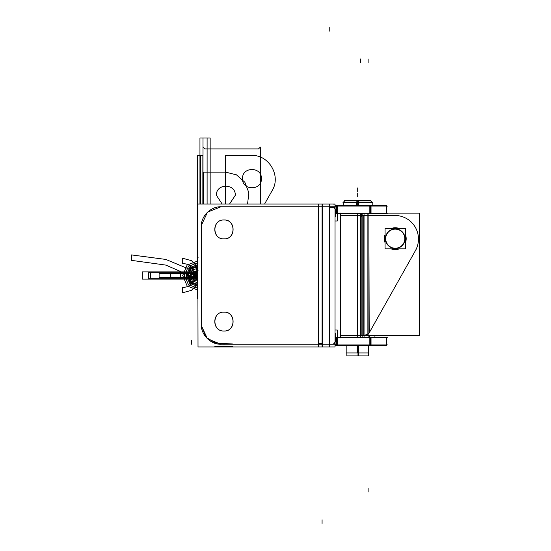 <?xml version="1.0" encoding="UTF-8"?>
<svg xmlns="http://www.w3.org/2000/svg" width="551" height="551" viewBox="0 0 551 551"><rect width="100%" height="100%" fill="white"/><g stroke="black" fill="none" stroke-linecap="round" stroke-linejoin="round"><path stroke-width="0.83" d="M198.016 204.015L318.499 204.015L318.499 346.985L198.016 346.985L197.754 204.015L198.016 346.985M201.26 225.566L207.5 212.163L221.013 206.763L207.5 212.163L201.26 225.566L207.5 212.163L221.013 206.763L207.5 212.163L201.26 225.566L207.5 212.163L221.013 206.763M318.595 206.763L318.595 344.237L318.595 206.763M221.013 344.237L217.101 343.838L206.095 337.364L201.26 325.434L207.5 338.837L221.013 344.237L207.5 338.837L201.26 325.434L207.5 338.837L221.013 344.237L207.5 338.837L201.26 325.434M201.225 324.284L201.225 226.716M220.441 344.223L223.968 344.244C235.959 344.086 235.959 343.927 223.968 343.762L217.177 343.838M217.101 343.838L220.304 344.223M223.968 344.244L226.117 344.237M223.968 346.579C235.959 346.421 235.959 346.262 223.968 346.104C211.791 346.262 211.791 346.421 223.968 346.579M201.26 227.019C200.716 216.178 210.854 206.198 221.412 206.763L221.109 206.763M201.26 326.24L201.26 224.76M201.26 323.981C200.716 334.822 210.847 344.795 221.412 344.237L221.109 344.237M219.071 344.237L336.303 344.237M318.499 346.985L322.507 346.985L322.507 204.015L318.499 204.015M322.073 346.916L322.073 343.431L318.595 343.431L318.595 346.916M321.639 346.985L329.67 346.985L329.67 204.015L321.639 204.015M322.073 206.763L322.073 344.237L322.073 206.763M329.229 344.237L329.229 206.763L329.229 344.237M219.071 206.763L336.303 206.763M332.157 344.182L333.279 344.237L335.518 341.696M335.036 342.426C335.456 343.569 334.774 344.175 332.99 344.237C334.774 344.175 335.456 343.569 335.036 342.426C335.456 343.569 334.774 344.175 332.99 344.237C334.774 344.175 335.456 343.569 335.036 342.426M328.795 204.015L335.036 204.015L335.036 207.08L335.036 204.015M328.795 346.985L335.036 346.985L335.036 343.92L335.036 346.985M332.99 204.084L335.036 204.132L335.036 207.341M335.036 207.527L329.229 207.569L329.229 204.084M335.518 209.304L333.279 206.763L330.882 206.997M332.99 206.763C334.774 206.825 335.456 207.431 335.036 208.574C335.456 207.431 334.774 206.825 332.99 206.763C334.774 206.825 335.456 207.431 335.036 208.574C335.456 207.431 334.774 206.825 332.99 206.763M335.036 334.732L335.469 334.732L335.469 341.696M335.036 335.166L335.036 209.304L335.036 341.696L335.036 335.166L335.469 335.166M335.469 333.355L335.469 335.6M335.036 337.556L335.036 213.444M335.036 216.267L335.469 216.267L335.469 209.304M224.656 238.845L223.492 238.845C236.283 240.181 236.283 218.685 223.492 220.021L224.656 220.021C211.687 218.685 211.687 240.181 224.656 238.845M223.968 238.865C211.749 239.444 211.749 219.422 223.968 220.001C236 219.422 236 239.444 223.968 238.865C211.749 239.444 211.749 219.422 223.968 220.001C236 219.422 236 239.444 223.968 238.865C236 239.444 236 219.422 223.968 220.001C211.749 219.422 211.749 239.444 223.968 238.865C211.749 239.444 211.749 219.422 223.968 220.001C236 219.422 236 239.444 223.968 238.865M224.656 330.979L223.492 330.979C236.283 332.315 236.283 310.819 223.492 312.155L224.656 312.155C211.687 310.819 211.687 332.315 224.656 330.979M223.968 330.999C211.749 331.578 211.749 311.556 223.968 312.135C236 311.556 236 331.578 223.968 330.999C211.749 331.578 211.749 311.556 223.968 312.135C236 311.556 236 331.578 223.968 330.999C236 331.578 236 311.556 223.968 312.135C211.749 311.556 211.749 331.578 223.968 330.999C211.749 331.578 211.749 311.556 223.968 312.135C236 311.556 236 331.578 223.968 330.999M335.036 220.979L337.288 220.979L337.288 205.599L335.036 205.599M336.847 206.04L336.847 213.292M335.036 345.401L337.288 345.401L337.288 330.021L335.036 330.021M336.847 337.708L336.847 344.96M335.848 337.708L387.787 337.708M387.787 213.292L335.848 213.292M371.037 205.599L371.037 213.726M369.163 205.599L336.179 205.599L336.179 213.726L386.726 213.726L386.726 205.599L369.163 205.599L369.163 213.726M370.368 213.292L370.368 206.04L370.368 213.292M387.787 206.04L335.848 206.04M335.848 344.96L387.787 344.96M371.037 345.401L371.037 337.274M369.163 345.401L336.179 345.401L336.179 337.274L369.163 337.274L369.163 345.401L386.726 345.401L386.726 337.274L369.163 337.274M370.368 337.708L370.368 344.96L370.368 337.708M370.368 345.201L370.368 341.964C391.878 341.964 391.878 341.964 370.368 341.964M370.368 209.036C391.878 209.036 391.878 209.036 370.368 209.036L370.368 205.798M369.06 352.943L346.359 352.943M358.391 345.401L358.391 355.884L346.827 355.884L346.827 345.401M357.02 345.401L357.02 355.884L368.591 355.884L368.591 345.401M343.197 205.399L343.197 202.059L358.618 202.059L358.618 202.41L343.197 202.41L357.709 202.41M342.949 202.658L358.632 202.658L358.618 205.599M357.709 202.658L357.709 205.599L357.709 200.598L357.709 202.059L357.709 200.598L370.403 200.598M344.981 200.626L343.548 202.059L345.257 200.35L358.487 200.35L358.598 202.059M345.009 200.598L357.709 200.598L357.709 205.599M370.94 200.598L344.478 200.598M357.709 200.598L356.91 200.598L358.501 200.598L357.709 200.598L357.709 202.059L357.709 200.35L357.709 202.059M370.43 200.626L371.87 202.059L370.155 200.35L356.924 200.35L356.793 202.41M356.779 202.658L372.448 202.644M356.793 202.658L356.793 205.599M356.793 202.059L372.214 202.059L372.214 205.399M357.709 215.469L357.709 335.531M358.143 335.531L340.043 335.531M361.015 335.531L357.268 335.531M357.268 337.935L357.268 213.065M360.581 215.469L360.581 335.531L360.581 215.469M361.015 215.469L357.268 215.469M358.143 215.469L340.043 215.469M362.131 213.726L362.131 337.274M360.154 213.726L360.154 337.274M360.581 213.134L360.581 216.626L361.862 216.626L361.862 213.134M360.147 215.469L363.446 215.469M363.743 335.504L363.743 215.469L363.743 335.504L363.743 215.469L363.743 335.504L363.743 215.469L361.249 215.469M364.053 337.935L364.053 213.065M363.743 335.525L361.249 335.531M361.862 335.531L361.862 215.469L361.862 335.531M369.308 335.435L369.308 337.274M367.882 334.016L364.053 335.504M368.874 215.469L369.204 332.708C367.076 334.815 364.955 335.752 362.833 335.525L363.137 335.531M369.962 331.447A7.253 7.253 0 0 1 368.578 333.403M371.037 213.113L419.476 213.113L419.476 335.435L367.882 335.435L367.882 213.113M415.44 250.602A23.576 23.576 0 0 0 394.888 215.469A23.576 23.576 0 0 1 415.44 250.602A23.576 23.576 0 0 0 394.888 215.469A23.576 23.576 0 0 1 415.44 250.602A23.576 23.576 0 0 0 394.888 215.469M395.404 215.469L368.35 215.469M372.207 215.469L363.13 215.469M368.846 333.458L416.349 248.976M393.903 215.489A23.576 23.576 0 0 1 414.937 251.449M385.066 228.5L385.066 248.866L405.433 248.866L405.433 228.5L385.066 228.5M385.459 238.679A9.794 9.794 0 0 1 395.253 228.892A9.794 9.794 0 0 1 405.04 238.679A9.794 9.794 0 0 1 395.253 248.473A9.794 9.794 0 0 1 385.459 238.679A9.794 9.794 0 0 0 395.253 248.473A9.794 9.794 0 0 0 405.04 238.679A9.794 9.794 0 0 0 395.253 228.892A9.794 9.794 0 0 0 385.459 238.679A9.794 9.794 0 0 0 395.253 248.473A9.794 9.794 0 0 0 405.04 238.679A9.794 9.794 0 0 0 395.253 228.892A9.794 9.794 0 0 0 385.459 238.679A9.794 9.794 0 0 1 395.253 228.892A9.794 9.794 0 0 1 405.04 238.679A9.794 9.794 0 0 1 395.253 248.473A9.794 9.794 0 0 1 385.459 238.679A9.794 9.794 0 0 0 395.253 248.473A9.794 9.794 0 0 0 405.04 238.679A9.794 9.794 0 0 0 395.253 228.892A9.794 9.794 0 0 0 385.459 238.679M405.433 239.327L406.177 239.368A10.944 10.944 0 0 0 405.433 234.671M404.778 239.286A9.546 9.546 0 0 0 395.253 229.133A9.546 9.546 0 0 0 385.721 239.286M385.066 239.327L384.322 239.368A10.944 10.944 0 0 1 385.066 234.671M399.261 228.5A10.944 10.944 0 0 0 391.238 228.5M385.066 238.039L384.322 237.998A10.944 10.944 0 0 0 385.066 242.695M385.721 238.08A9.546 9.546 0 0 0 395.253 248.232A9.546 9.546 0 0 0 404.778 238.08M405.433 238.039L406.177 237.998A10.944 10.944 0 0 1 405.433 242.695M391.238 248.866A10.944 10.944 0 0 0 399.261 248.866M384.57 238.011A10.703 10.703 0 0 0 385.066 241.965A10.703 10.703 0 0 1 384.57 239.354A10.703 10.703 0 0 0 385.066 241.965A10.703 10.703 0 0 1 385.066 235.401M391.968 248.866A10.703 10.703 0 0 0 398.531 248.866A10.703 10.703 0 0 1 391.968 248.866A10.703 10.703 0 0 0 398.531 248.866A10.703 10.703 0 0 1 391.968 248.866M405.433 235.401A10.703 10.703 0 0 1 405.433 241.965A10.703 10.703 0 0 0 405.929 239.354A10.703 10.703 0 0 1 405.433 241.965A10.703 10.703 0 0 0 405.929 238.011M398.531 228.5A10.703 10.703 0 0 0 391.968 228.5M360.581 216.626L361.683 213.726M191.493 344.237L191.493 340.608L191.493 344.237M197.754 253.735L197.265 253.735L197.265 257.592L197.775 258.137L197.265 257.592L197.775 258.137L197.265 257.592L197.265 253.735L197.265 257.592L197.265 253.735L197.754 253.735M198.085 257.51L197.602 257.51L198.085 257.51M197.196 275.5L197.754 275.5L197.265 275.5L197.754 275.5L197.265 275.5L197.754 275.5L197.699 298.291L197.265 298.291L197.754 298.291L197.754 286.899L197.265 286.899L197.265 298.291L197.754 298.291L197.265 298.291L197.754 275.5L197.265 275.5L197.754 275.5L197.265 275.5L197.754 275.5L197.651 286.899L197.265 286.899L197.754 286.899L197.265 286.899L197.754 286.899L197.754 275.5L195.75 275.5L197.754 276.822L195.743 275.5L197.134 276.946L197.754 276.802L197.134 276.946L195.75 275.5L197.754 276.822L195.743 275.5L197.754 276.822L195.75 275.5L197.754 274.178L195.743 275.5L197.754 275.5L195.743 275.5L197.754 275.5L197.196 275.5L197.754 275.5L197.196 275.5L197.754 275.5L197.196 275.5L197.754 275.5L197.196 275.5L197.754 275.5L197.196 275.5L197.754 275.5L197.196 275.5L197.754 275.5L197.196 275.5L197.754 275.5L197.196 275.5L197.754 275.5L197.196 275.5L197.754 275.5L197.196 275.5L197.754 275.5L197.196 275.5L197.754 275.5L197.196 275.5L197.754 275.5L197.196 275.5L197.754 275.5L197.196 275.5L197.754 275.5L197.196 275.5L197.754 275.5L197.196 275.5L197.754 275.5L197.265 275.5L197.754 275.5L197.265 275.5L197.754 275.5L197.265 275.5L197.754 275.5L197.265 275.5L197.754 275.5L197.341 275.5L197.492 286.899L197.313 275.5L197.754 275.5L197.196 275.5L197.754 275.5L197.196 275.5L197.754 275.5L197.265 275.5L197.265 298.291L197.265 275.5L197.754 275.5L197.196 275.5L197.754 275.5L197.196 275.5L197.754 275.5L197.196 275.5L197.754 275.5L197.196 275.5L197.754 275.5L197.279 275.5L197.754 275.5L197.754 286.899L197.754 275.5L197.196 275.5L197.754 275.5L197.196 275.5L197.196 155.437L197.196 275.5M197.754 271.87L142.248 271.87L142.248 279.13L197.754 279.13L142.248 279.13L197.754 279.13L142.248 279.13L142.248 271.87L142.248 279.13L142.248 271.87L197.754 271.87L180.439 271.87L180.439 279.13L197.754 279.13L180.439 279.13L197.754 279.13L180.439 279.13L197.754 279.13L180.439 279.13L180.439 271.87L180.439 279.13L180.439 271.87L180.439 279.13L180.439 271.87L180.439 279.13L180.439 271.87L197.754 271.87L142.248 271.87L197.754 271.87M197.754 272.779L148.412 272.779L148.412 278.221L197.754 278.221L148.412 278.221L197.754 278.221L148.412 278.221L148.412 272.779L148.412 278.221L148.412 272.779L197.754 272.779L193.621 272.779L193.621 278.221L193.621 272.779L193.621 278.221L193.621 272.779L193.621 278.221L193.621 272.779L193.621 278.221L193.621 272.779L197.754 272.779L193.621 272.779L197.754 272.779L194.475 272.779L194.475 278.221L194.475 272.779L194.475 278.221L194.475 272.779L194.475 278.221L194.475 272.779L194.475 278.221L194.475 272.779L197.754 272.779L170.355 272.779L170.355 278.221L170.355 272.779L170.355 278.221L170.355 272.779L197.754 272.779L148.412 272.779L197.754 272.779L184.192 272.779L184.192 278.221L150.602 278.221L197.754 278.221L184.192 278.221L184.192 272.779L184.192 278.221L184.192 272.779L197.754 272.779L150.602 272.779L150.602 278.221L197.754 278.221L150.602 278.221L150.602 272.779L150.602 278.221L150.602 272.779L197.754 272.779L195.874 272.779L195.874 278.221L195.874 272.779L195.874 278.221L195.874 272.779L197.754 272.779L196.087 272.779L196.087 278.221L197.754 278.221L196.087 278.221L196.087 272.779L196.087 278.221L196.087 272.779L197.754 272.779L195.763 272.779L195.763 278.221L197.754 278.221L195.763 278.221L195.763 272.779L195.763 278.221L195.763 272.779L195.763 278.221L195.763 272.779L195.763 278.221L195.763 272.779L197.754 272.779L150.602 272.779L197.754 272.779L195.763 272.779L197.754 272.779L189.716 275.927L189.716 279.557L197.754 277.298L189.716 279.557L197.754 277.298L189.716 279.557L189.716 275.927L189.716 279.557L189.716 275.927L197.754 272.766M197.754 272.676L165.803 259.431L131.524 254.92L131.524 260.361L165.927 265.107L197.754 279.006L165.927 265.107L131.524 260.361L165.927 265.107L197.754 279.006L165.927 265.107L131.524 260.361L165.927 265.107L197.754 279.006L165.927 265.107L131.524 260.361L165.927 265.107L197.754 279.006L165.927 265.107L131.524 260.361L131.524 254.92L131.524 260.361L131.524 254.92L131.524 260.361L131.524 254.92L131.524 260.361L131.524 254.92L165.803 259.431L197.754 272.676L165.803 259.431L131.524 254.92L165.803 259.431L197.754 272.676L165.803 259.431L131.524 254.92L165.803 259.431L197.754 272.676L165.803 259.431L131.524 254.92L165.803 259.431L197.754 272.676M196.872 271.436L193.387 274.047L193.387 279.488L197.754 278.372L193.387 279.488L197.754 278.372L193.387 279.488L197.754 278.372L193.387 279.488L197.754 278.372L193.387 279.488L193.387 274.047L193.387 279.488L193.387 274.047L193.387 279.488L193.387 274.047L193.387 279.488L193.387 274.047L196.872 271.436L193.387 274.047L196.872 271.436L193.387 274.047L196.872 271.436L193.387 274.047L196.872 271.436L197.754 271.691L196.872 271.436M322.073 523.45L322.073 519.82L322.073 523.45M322.073 346.985L322.073 204.015M197.754 270.83L197.265 270.83L197.265 286.899L197.265 270.83L197.265 275.5L197.265 270.83L197.265 275.5L197.265 270.83L197.265 275.5L197.265 270.83L197.754 270.83M199.951 138.025L199.951 204.015L199.951 138.025L199.951 204.015L199.951 138.025L207.107 138.025L199.951 138.025M207.107 204.015L207.107 138.025L207.107 204.015M197.754 275.355L195.378 277.683L197.754 277.683L195.295 277.442L197.754 275.355M329.229 27.55L329.229 31.18L329.229 27.55M197.265 272.359L197.313 275.5L197.265 272.359M197.754 269.804L197.265 269.804L197.265 275.5L197.265 269.804L197.265 275.5L197.265 269.804L197.265 275.5L197.265 269.804L197.265 275.5L197.265 269.804L197.754 269.804L197.265 269.804L197.754 269.804L197.265 269.804L197.754 269.804L197.265 269.804L197.754 269.804L197.451 275.5L197.754 269.804L197.313 269.804L197.265 272.945L197.313 269.804L197.265 272.945L197.313 269.804L197.754 269.804L197.265 269.804L197.754 269.804M195.254 277.401L197.754 274.467L195.254 277.401M197.754 272.559L195.02 271.877L195.02 277.318L195.02 271.877L195.02 277.318L195.02 271.877L197.754 272.559M258.502 148.908L204.814 148.908L203.002 147.096L203.002 204.015L203.002 147.096L203.002 204.015L203.002 147.096L204.814 148.908L203.002 147.096L204.814 148.908L258.502 148.908L204.814 148.908L258.502 148.908L260.313 147.096L258.502 148.908M260.313 204.015L260.313 147.096L260.313 204.015M210.158 204.015L210.158 138.025L203.002 138.025L203.002 204.015L203.002 138.025L203.002 204.015L203.002 138.025L210.158 138.025L203.002 138.025L210.158 138.025L210.158 204.015M197.775 270.066L197.265 270.617L197.265 274.474L197.754 274.474L197.265 274.474L197.754 274.474L197.265 274.474L197.265 270.617L197.265 274.474L197.265 270.617L197.775 270.066M198.085 270.699L197.602 270.699L198.085 270.699M196.755 267.807C196.328 272.215 193.911 274.632 189.503 275.059L189.503 282.312L197.754 279.743L189.503 282.312L197.754 279.743L189.503 282.312L197.754 279.743L189.503 282.312L197.754 279.743L189.503 282.312L189.503 275.059C193.911 274.632 196.328 272.215 196.755 267.807C196.328 272.215 193.911 274.632 189.503 275.059C193.911 274.632 196.328 272.215 196.755 267.807C196.328 272.215 193.911 274.632 189.503 275.059C193.911 274.632 196.328 272.215 196.755 267.807C196.328 272.215 193.911 274.632 189.503 275.059C193.911 274.632 196.328 272.215 196.755 267.807L197.754 267.807L196.755 267.807M197.754 233.252L197.754 245.202L197.754 233.252M370.368 345.401L370.368 337.274M197.754 267.896L197.396 267.896L197.396 275.5L197.396 264.101L197.396 275.5L197.396 264.101L197.396 275.5L197.396 267.896L197.754 267.896M197.754 264.101L197.396 264.101L197.396 275.5L197.396 264.101L197.396 275.5L197.396 264.101L197.754 264.101L197.396 264.101L197.754 264.101L197.396 264.101L197.754 264.101L197.396 264.101L197.754 264.101L197.589 286.899L197.754 264.101L197.754 276.058L197.754 264.101L197.279 264.101L197.754 264.101M357.709 352.943L357.709 345.401M197.754 264.632L189.702 267.614L186.314 275.5L189.702 283.386L197.754 286.368L189.702 283.386L186.314 275.5L189.702 283.386L197.754 286.368L189.702 283.386L186.314 275.5L189.702 267.614L197.754 264.632L189.702 267.614L186.314 275.5L189.702 267.614L197.754 264.632M357.709 192.981L357.709 196.604L357.709 192.981M197.754 261.002L187.133 265.045L182.691 275.5L187.133 285.955L197.754 289.998L187.133 285.955L182.691 275.5L187.133 265.045L197.754 261.002M357.709 187.898L357.709 191.528L357.709 187.898M197.754 262.813L188.421 266.333L184.502 275.5L188.421 284.667L197.754 288.187L188.421 284.667L184.502 275.5L188.421 266.333L197.754 262.813M225.593 155.437L225.593 204.015L225.593 155.437L225.593 204.015L225.593 155.437L225.593 204.015L225.593 155.437L225.593 204.015L225.593 155.437L251.607 155.437L225.593 155.437M264.597 204.015L272.16 190.57C281.341 175.859 268.929 154.645 251.607 155.437C268.929 154.645 281.341 175.859 272.16 190.57C281.341 175.859 268.929 154.645 251.607 155.437C268.929 154.645 281.341 175.859 272.16 190.57C281.341 175.859 268.929 154.645 251.607 155.437C268.929 154.645 281.341 175.859 272.16 190.57C281.341 175.859 268.929 154.645 251.607 155.437C268.929 154.645 281.341 175.859 272.16 190.57L264.597 204.015M242.536 178.648C241.958 166.485 261.987 166.485 261.401 178.648C261.987 190.818 241.958 190.818 242.536 178.648C241.958 166.485 261.987 166.485 261.401 178.648C261.987 190.818 241.958 190.818 242.536 178.648C241.958 166.485 261.987 166.485 261.401 178.648C261.987 190.818 241.958 190.818 242.536 178.648C241.958 166.485 261.987 166.485 261.401 178.648C261.987 190.818 241.958 190.818 242.536 178.648C241.958 166.485 261.987 166.485 261.401 178.648C261.987 190.818 241.958 190.818 242.536 178.648C241.958 166.485 261.987 166.485 261.401 178.648C261.987 190.818 241.958 190.818 242.536 178.648C241.958 166.485 261.987 166.485 261.401 178.648C261.987 190.818 241.958 190.818 242.536 178.648C241.958 166.485 261.987 166.485 261.401 178.648C261.987 190.818 241.958 190.818 242.536 178.648M368.874 492.05L368.874 488.42L368.874 492.05M197.754 272.649L197.265 272.649L197.265 275.5L197.265 272.649L197.265 275.5L197.265 272.649L197.265 275.5L197.265 272.649L197.265 275.5L197.265 272.649L197.265 275.5L197.265 272.649L197.265 275.5L197.265 272.649L197.754 272.649M197.754 272.807L195.46 272.435L195.46 277.876L196.748 278.407L197.754 277.401L196.748 278.407L197.754 277.401L196.748 278.407L195.46 277.876L196.748 278.407L195.46 277.876L195.46 272.435L195.46 277.876L195.46 272.435L197.754 272.807M200.605 204.015L200.605 155.437L197.947 155.437L197.947 204.015L197.947 155.437L197.947 204.015L197.947 155.437L197.947 204.015L197.947 155.437L197.947 204.015L197.947 155.437L200.605 155.437L197.947 155.437L200.605 155.437L200.605 204.015M196.748 272.593L195.46 273.124L195.46 278.565L197.754 278.193L195.46 278.565L197.754 278.193L195.46 278.565L197.754 278.193L195.46 278.565L197.754 278.193L195.46 278.565L195.46 273.124L195.46 278.565L195.46 273.124L195.46 278.565L195.46 273.124L195.46 278.565L195.46 273.124L196.748 272.593L195.46 273.124L196.748 272.593L195.46 273.124L196.748 272.593L195.46 273.124L196.748 272.593L197.754 273.599L196.748 272.593M360.581 58.95L360.581 62.58L360.581 58.95M200.075 155.437L197.196 155.437L200.075 155.437L197.196 155.437L200.075 155.437L200.075 204.015L200.075 155.437M374.935 337.274L374.935 335.435M197.265 258.405L197.265 269.804L197.265 258.405L197.265 269.804L197.265 258.405L197.265 266.216L197.754 266.216L197.265 266.216L197.754 266.216L197.265 266.216L197.265 258.405L197.265 266.216L197.265 258.405L197.754 258.405L197.265 258.405M182.691 292.733L191.424 290.349L197.754 283.868L191.424 290.349L182.691 292.733L191.424 290.349L197.754 283.868L191.424 290.349L182.691 292.733L182.691 287.291L182.691 292.733M197.754 267.132L191.424 260.651L182.691 258.267L182.691 263.709C197.899 262.985 197.899 288.015 182.691 287.291C197.899 288.015 197.899 262.985 182.691 263.709C197.899 262.985 197.899 288.015 182.691 287.291C197.899 288.015 197.899 262.985 182.691 263.709L182.691 258.267L182.691 263.709L182.691 258.267L191.424 260.651L197.754 267.132L191.424 260.651L182.691 258.267L191.424 260.651L197.754 267.132M200.826 155.437L197.947 155.437L200.826 155.437L197.947 155.437L200.826 155.437L200.826 204.015L200.826 155.437M369.494 337.274L369.494 335.435M360.581 213.726L360.581 337.274M200.206 155.437L200.206 204.015L200.206 155.437L200.206 204.015L200.206 155.437L202.858 155.437L200.206 155.437M202.858 204.015L202.858 155.437L202.858 204.015M368.874 58.95L368.874 62.58L368.874 58.95M368.874 213.726L368.874 337.274M203.546 172.119L203.546 204.015L203.546 172.119L203.546 204.015L203.546 172.119L203.546 204.015L203.546 172.119L203.546 204.015L203.546 172.119L225.49 172.119L203.546 172.119M247.557 204.015L248.894 192.822L244.878 182.285L236.434 174.819L225.49 172.119L236.434 174.819L244.878 182.285L248.894 192.822L247.557 204.015L248.894 192.822L244.878 182.285L236.434 174.819L225.49 172.119L236.434 174.819L244.878 182.285L248.894 192.822L247.557 204.015L248.894 192.822L244.878 182.285L236.434 174.819L225.49 172.119L236.434 174.819L244.878 182.285L248.894 192.822L247.557 204.015L248.894 192.822L244.878 182.285L236.434 174.819L225.49 172.119L236.434 174.819L244.878 182.285L248.894 192.822L247.557 204.015M216.426 195.336C215.84 183.173 235.869 183.173 235.284 195.336L229.547 204.015L235.284 195.336C235.869 183.173 215.84 183.173 216.426 195.336C215.84 183.173 235.869 183.173 235.284 195.336C235.869 183.173 215.84 183.173 216.426 195.336C215.84 183.173 235.869 183.173 235.284 195.336C235.869 183.173 215.84 183.173 216.426 195.336C215.84 183.173 235.869 183.173 235.284 195.336C235.869 183.173 215.84 183.173 216.426 195.336L222.156 204.015L216.426 195.336M197.754 261.994L197.265 261.994L197.265 269.804L197.265 261.994L197.265 269.804L197.265 261.994L197.754 261.994M197.754 273.22L193.208 271.306L193.208 274.928C195.619 275.445 196.376 276.85 195.481 279.15L197.754 280.645L195.481 279.15C196.376 276.85 195.619 275.445 193.208 274.928C195.619 275.445 196.376 276.85 195.481 279.15C196.376 276.85 195.619 275.445 193.208 274.928C195.619 275.445 196.376 276.85 195.481 279.15C196.376 276.85 195.619 275.445 193.208 274.928C195.619 275.445 196.376 276.85 195.481 279.15C196.376 276.85 195.619 275.445 193.208 274.928L193.208 271.306L193.208 274.928L193.208 271.306L193.208 274.928L193.208 271.306L193.208 274.928L193.208 271.306L197.754 273.22M197.754 273.689L186.224 273.689L186.224 277.311L197.754 277.311L159.115 277.311L197.754 277.311L186.224 277.311L186.224 273.689L186.224 277.311L186.224 273.689L197.754 273.689L159.115 273.689L159.115 277.311L197.754 277.311L159.115 277.311L159.115 273.689L159.115 277.311L159.115 273.689L197.754 273.689L196.197 273.689L196.197 277.311L196.197 273.689L196.197 277.311L196.197 273.689L197.754 273.689L159.115 273.689L197.754 273.689M197.754 250.595L197.265 250.595L197.265 254.824L197.754 254.824L197.265 254.824L197.754 254.824L197.265 254.824L197.265 250.595L197.265 254.824L197.265 250.595L197.754 250.595M405.433 238.679L405.949 238.679M385.066 238.679L384.55 238.679M187.402 275.5L190.474 282.615L197.754 285.28L190.474 282.615L187.402 275.5L190.474 282.615L197.754 285.28L190.474 282.615L187.402 275.5L190.474 268.385L197.754 265.72L190.474 268.385L187.402 275.5L190.474 268.385L197.754 265.72L190.474 268.385L187.402 275.5M197.754 284.371L191.114 281.974L188.311 275.5L191.114 269.026L197.754 266.629L191.114 269.026L188.311 275.5L191.114 281.974L197.754 284.371M197.754 274.942L197.651 275.5L197.754 274.942M197.754 286.334L197.651 286.899L197.754 286.334M197.754 252.709L197.279 252.709L197.279 275.5L197.279 252.709L197.754 252.709M197.754 268.206L192.223 270.135L189.881 275.5L192.223 280.865L197.754 282.794L192.223 280.865L189.881 275.5L192.223 270.135L197.754 268.206M197.754 274.178L195.75 275.5L197.754 274.178M386.726 341.964L386.726 345.201M386.726 209.036L386.726 205.798M343.197 202.658L343.197 205.599M372.214 202.658L372.214 205.599M340.477 337.935L340.477 213.065M340.477 335.531L340.477 215.469M364.053 335.531L367.848 335.531"/></g></svg>
